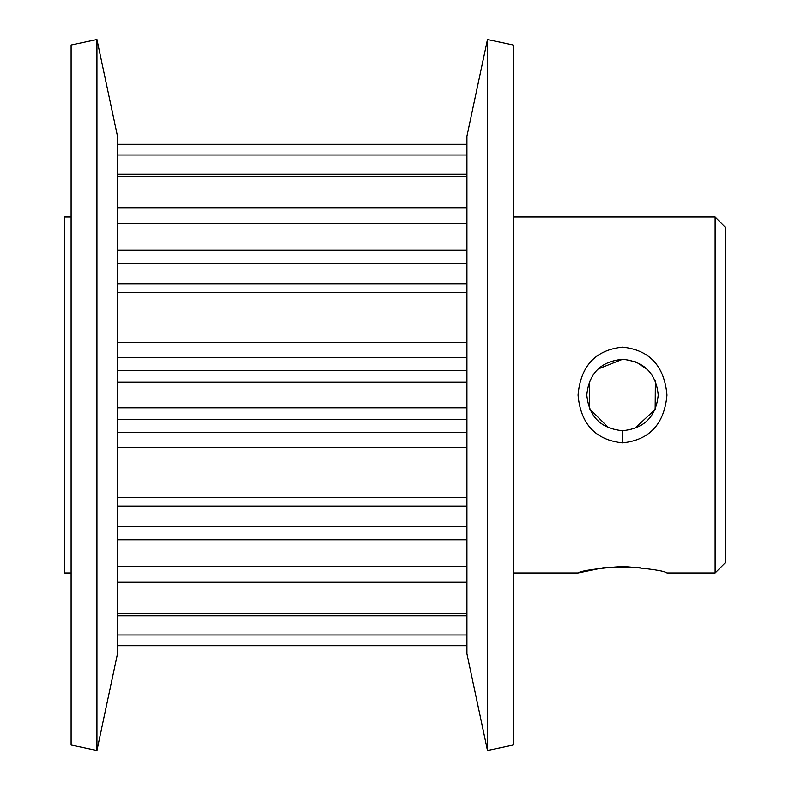 <?xml version="1.0" encoding="UTF-8"?>
<svg xmlns="http://www.w3.org/2000/svg" width="790" height="790" viewBox="0 0 790 790"><rect width="100%" height="100%" fill="white"/><g stroke="black" fill="none" stroke-linecap="round" stroke-linejoin="round"><path stroke-width="1.19" d="M604.933 567.437L578.053 572.957C580.699 570.795 595.532 568.612 622.55 566.4C649.558 568.622 664.37 570.805 666.987 572.957L715.157 572.957L715.157 217.043L513.293 217.043M622.56 347.146C649.568 349.99 664.37 365.948 666.987 395.04C664.341 424.102 649.518 440.04 622.52 442.854C595.472 440 580.65 424.052 578.053 395C580.68 365.908 595.512 349.96 622.56 347.146M622.52 430.708C644.176 428.615 656.075 416.725 658.228 395.03C656.115 373.324 644.215 361.405 622.55 359.292L622.52 359.292C600.825 361.395 588.925 373.305 586.812 395.01C588.935 416.695 600.835 428.595 622.52 430.708L622.52 442.854M466.91 506.074L117.503 506.074M715.157 217.043L725.309 227.204L725.309 562.796L715.157 572.957M622.52 359.292L598.04 368.999M589.508 381.373L589.587 408.815L608.843 427.992M71.12 572.957L64.691 572.957L64.691 217.043L71.12 217.043M578.053 572.957L513.293 572.957M513.293 745.01L513.293 44.991L487.469 39.5L487.469 750.5L513.293 745.01M487.469 750.5L466.91 653.804L466.91 136.196L487.469 39.5M117.503 653.804L117.503 136.196L96.953 39.5L96.953 750.5L117.503 653.804M96.953 750.5L71.12 745.01L71.12 44.991L96.953 39.5M639.91 567.418L605.535 567.368M634.518 428.634L655.167 409.467L655.384 381.017M647.761 369.74L636.276 362.047M636.167 361.998L624.88 359.371M117.503 144.323L466.91 144.323M466.91 645.677L117.503 645.677M117.503 566.46L466.91 566.46M117.503 407.808L466.91 407.808M466.91 382.192L117.503 382.192M466.91 263.801L117.503 263.801M117.503 526.199L466.91 526.199M466.91 155.028L117.503 155.028M117.503 634.972L466.91 634.972M466.91 357.544L117.503 357.544M117.503 370.392L466.91 370.392M117.503 342.732L466.91 342.732M466.91 292.34L117.503 292.34M466.91 539.876L117.503 539.876M117.503 613.376L466.91 613.376M466.91 582.23L117.503 582.23M466.91 223.54L117.503 223.54M117.503 250.124L466.91 250.124M117.503 207.77L466.91 207.77M466.91 176.624L117.503 176.624M466.91 419.609L117.503 419.609M117.503 432.456L466.91 432.456M117.503 497.661L466.91 497.661M466.91 447.268L117.503 447.268M466.91 615.696L117.503 615.696M117.503 174.304L466.91 174.304M117.503 283.926L466.91 283.926"/></g></svg>
